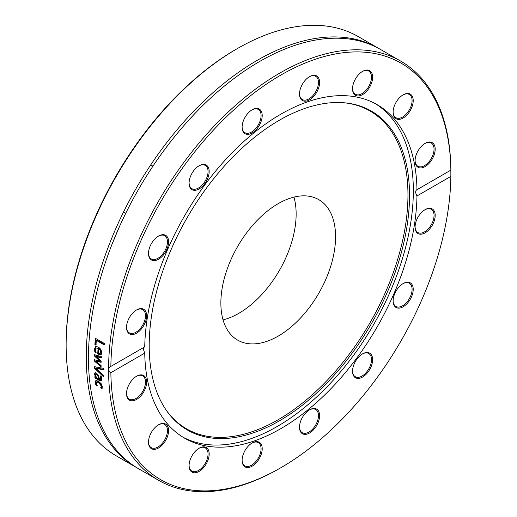 <?xml version="1.0" encoding="UTF-8"?>
<svg xmlns="http://www.w3.org/2000/svg" width="517" height="517" viewBox="0 0 517 517"><rect width="100%" height="100%" fill="white"/><g stroke="black" fill="none" stroke-linecap="round" stroke-linejoin="round"><path stroke-width="0.78" d="M136.385 467.478L116.26 455.858A242.04 139.745 -60 0 1 66.131 345.059A242.04 139.745 -60 0 1 237.277 48.624A242.04 139.745 -60 0 1 358.3 36.629L378.418 48.249A242.04 139.745 120 0 0 191.904 113.094A242.04 139.745 120 0 0 86.255 356.678A242.04 139.745 120 0 0 136.385 467.478A242.04 139.745 120 0 0 137.49 468.105M237.277 48.624L236.146 49.27A240.444 138.821 120 0 0 66.131 343.753L66.131 345.059M379.517 48.895A242.04 139.745 120 0 0 378.418 48.249M108.583 370.967L108.583 368.156L110.858 366.424A240.444 138.821 -60 0 1 280.854 75.081A240.444 138.821 -60 0 1 450.856 170.132L450.856 176.387A240.444 138.821 -60 0 1 280.86 467.73A240.444 138.821 -60 0 1 110.858 372.679L108.583 370.967A242.04 139.745 120 0 0 158.706 480.371A242.04 139.745 120 0 0 279.729 468.376L280.86 467.73M99.878 364.543L101.086 365.538A242.04 139.745 120 0 0 101.093 366.863L94.307 360.969A242.04 139.745 -60 0 1 94.314 359.748L99.561 360.847L94.372 355.903A242.04 139.745 -60 0 1 94.404 354.681L101.248 356.549A242.04 139.745 120 0 0 101.203 357.945L95.916 356.323L101.125 361.228A242.04 139.745 120 0 0 101.106 362.327L95.839 361.209L99.878 364.543M450.856 176.387L416.98 195.943C415.229 192.809 415.229 190.721 416.98 189.687L450.856 170.132L450.869 170.539A242.04 139.745 120 0 0 400.746 61.142L380.622 49.522A242.04 139.745 120 0 0 194.108 114.367A242.04 139.745 120 0 0 88.452 357.945A242.04 139.745 120 0 0 138.582 468.751L158.706 480.371M400.746 61.142A242.04 139.745 120 0 0 214.794 125.392A242.04 139.745 120 0 0 108.583 368.156M103.523 375.478A242.04 139.745 120 0 0 103.581 376.848L94.411 368.123A242.04 139.745 -60 0 1 94.372 366.656L103.348 368.311A242.04 139.745 120 0 0 103.368 369.784L95.923 368.311L103.523 375.478M95.968 345.233L94.895 344.619A242.04 139.745 -60 0 1 95.412 338.305L104.44 343.521A242.04 139.745 120 0 0 104.311 344.975L96.349 340.38A242.04 139.745 120 0 0 95.968 345.233M94.592 350.688L94.469 349.059L95.619 346.552L98.217 347.017C100.511 348.484 101.642 350.429 101.61 352.84L100.744 354.733L97.765 353.925A242.04 139.745 -60 0 1 98.049 348.355L96.22 348.012L95.471 349.615L96.162 352.768A242.04 139.745 120 0 0 96.162 352.846L94.915 352.129L94.592 350.688L95.154 350.397L95.038 348.775L95.916 346.442M101.319 380.867L99.574 380.641L94.947 377.966A242.04 139.745 -60 0 1 94.85 376.706L95.567 377.119L94.501 374.153L95.005 372.873L96.524 373.093L98.579 375.626L99.529 379.407L100.518 379.491L100.065 375.807A242.04 139.745 -60 0 1 100.065 375.736L101.229 376.408L101.668 378.896L101.209 380.951M100.867 379.252L100.421 379.575L101.08 379.116L100.873 376.202M95.516 383.873L95.212 382.567L95.845 380.59L98.417 381.158L101.138 383.64L102.301 386.658L102.011 388.519L100.731 387.776A242.04 139.745 -60 0 1 100.725 387.705L101.3 386.063L98.534 382.451L96.517 382.037L96.207 383.123L97.254 385.701A242.04 139.745 120 0 0 97.261 385.772L95.981 385.036L95.516 383.873L96.078 383.472L95.774 382.173L96.408 380.202M110.858 366.424L144.734 346.868A192.544 111.168 120 0 1 230.007 154.926A192.544 111.168 120 0 1 377.126 104.654A192.544 111.168 120 0 1 416.98 189.687L416.624 189.836M144.049 347.262L143.351 349.227L144.734 353.124L110.858 372.679M103.93 369.448L96.485 367.962L95.923 368.311M103.536 375.917L94.979 367.774L94.934 366.307M94.979 367.774L94.411 368.123M96.53 344.962L95.458 344.348L95.975 338.06M104.873 344.723L96.912 340.121L96.349 340.38M95.458 344.348L94.895 344.619M100.641 353.15L101.242 351.935L100.796 350.022L99.484 348.581L98.921 348.859A242.04 139.745 120 0 0 98.695 353.111L100.266 353.337M100.072 353.441L100.679 352.219L100.233 350.3L98.921 348.859M100.796 350.022L100.233 350.3M95.884 352.064L95.154 350.397M101.306 354.436L98.333 353.628L98.611 348.077L96.22 348.012M95.483 351.831L94.915 352.129M98.611 348.077L98.049 348.355M98.333 353.628L97.765 353.925M101.668 362.01L96.408 360.885L95.839 361.209M101.765 357.648L96.479 356.019L95.916 356.323M99.561 360.847L100.124 360.53L94.941 355.599L94.966 354.371M101.086 366.042L94.876 360.646L94.882 359.431M94.941 355.599L94.372 355.903M94.876 360.646L94.307 360.969M95.58 375.219L96.517 377.668L98.398 378.754L97.971 376.337L96.673 374.463L95.826 374.314L95.58 375.219M95.826 374.314L97.241 374.095L98.534 375.969L98.96 378.379L98.398 378.754M101.881 380.486L100.143 380.26L95.509 377.584L95.464 377.061M95.723 375.995L95.063 373.785L95.574 372.511M96.046 376.796L95.567 377.119M95.509 377.584L94.947 377.966M95.49 375.497L94.928 375.872M96.705 384.726L96.078 383.472M102.573 388.112L101.293 387.375L101.862 385.663L99.096 382.063L97.073 381.649L96.517 382.037M96.543 384.629L95.981 385.036M101.694 386.761L101.138 387.162M101.287 387.304L100.725 387.705M101.293 387.375L100.731 387.776M151.442 243.552A14.211 8.201 120 0 0 148.495 253.453A14.211 8.201 120 0 0 158.545 259.256A14.211 8.201 120 0 0 168.594 241.853A14.211 8.201 120 0 0 158.545 236.049A14.211 8.201 120 0 0 151.442 243.552M252.16 109.778A14.211 8.201 120 0 0 252.154 109.778A14.211 8.201 120 0 0 242.111 127.182A14.211 8.201 120 0 0 252.16 132.979A14.211 8.201 120 0 0 262.203 115.575A14.211 8.201 120 0 0 252.16 109.778L252.154 109.778M369.687 70.68A14.211 8.201 120 0 0 362.579 71.385A14.211 8.201 120 0 0 352.536 88.788A14.211 8.201 120 0 0 366.424 91.49A14.211 8.201 120 0 0 369.687 70.68M435.178 149.167A14.211 8.201 120 0 0 425.129 143.371A14.211 8.201 120 0 0 415.08 160.774A14.211 8.201 120 0 0 425.129 166.571A14.211 8.201 120 0 0 435.178 149.167M412.45 96.621A14.211 8.201 120 0 0 403.163 94.818A14.211 8.201 120 0 0 393.12 112.221A14.211 8.201 120 0 0 405.128 116.668A14.211 8.201 120 0 0 412.45 96.621M313.399 75.301A14.211 8.201 120 0 0 309.554 76.639A14.211 8.201 120 0 0 299.505 94.042A14.211 8.201 120 0 0 308.242 100.498A14.211 8.201 120 0 0 319.26 85.641A14.211 8.201 120 0 0 313.399 75.301M195.284 168.859A14.211 8.201 120 0 0 189.08 183.16A14.211 8.201 120 0 0 199.129 188.957A14.211 8.201 120 0 0 209.178 171.554A14.211 8.201 120 0 0 199.129 165.757A14.211 8.201 120 0 0 195.284 168.859M127.298 322.485A14.211 8.201 120 0 0 126.529 327.364A14.211 8.201 120 0 0 136.578 333.168A14.211 8.201 120 0 0 146.628 315.764A14.211 8.201 120 0 0 136.578 309.961A14.211 8.201 120 0 0 127.298 322.485M144.734 353.124A192.544 111.168 120 0 0 184.582 438.157A192.544 111.168 120 0 0 331.707 387.886A192.544 111.168 120 0 0 416.98 195.943M434.416 220.326A14.211 8.201 120 0 0 425.129 209.643A14.211 8.201 120 0 0 415.08 227.047A14.211 8.201 120 0 0 423.171 233.755A14.211 8.201 120 0 0 434.416 220.326M366.424 373.953A14.211 8.201 120 0 0 372.434 357.499A14.211 8.201 120 0 0 362.579 353.854A14.211 8.201 120 0 0 352.536 371.258A14.211 8.201 120 0 0 366.424 373.953M248.315 467.51A14.211 8.201 120 0 0 262.009 451.141A14.211 8.201 120 0 0 252.154 442.966A14.211 8.201 120 0 0 242.111 460.369A14.211 8.201 120 0 0 248.315 467.51M149.264 446.19A14.211 8.201 120 0 0 161.142 446.093A14.211 8.201 120 0 0 168.503 429.123A14.211 8.201 120 0 0 158.545 424.787A14.211 8.201 120 0 0 148.495 442.19A14.211 8.201 120 0 0 149.264 446.19M126.529 393.644A14.211 8.201 120 0 0 136.578 399.441A14.211 8.201 120 0 0 146.628 382.037A14.211 8.201 120 0 0 136.578 376.24A14.211 8.201 120 0 0 126.529 393.644M192.027 472.131A14.211 8.201 120 0 0 208.416 458.902A14.211 8.201 120 0 0 199.129 448.22A14.211 8.201 120 0 0 189.08 465.623A14.211 8.201 120 0 0 192.027 472.131M309.554 433.033A14.211 8.201 120 0 0 319.603 415.629A14.211 8.201 120 0 0 309.554 409.832A14.211 8.201 120 0 0 299.505 427.236A14.211 8.201 120 0 0 309.554 433.033M410.272 299.259A14.211 8.201 120 0 0 412.45 285.358A14.211 8.201 120 0 0 403.163 283.555A14.211 8.201 120 0 0 393.12 300.959A14.211 8.201 120 0 0 399.318 308.1A14.211 8.201 120 0 0 410.272 299.259M182.766 437.065A192.544 111.168 120 0 0 373.461 324.87A192.544 111.168 120 0 0 375.277 103.626M136.294 310.135A13.41 7.742 -60 0 1 142.718 309.625A13.41 7.742 -60 0 1 144.779 320.372A13.41 7.742 -60 0 1 129.308 332.851A13.41 7.742 -60 0 1 126.536 327.035M158.26 236.217A13.41 7.742 -60 0 1 164.684 235.713A13.41 7.742 -60 0 1 164.684 251.197A13.41 7.742 -60 0 1 151.274 258.939A13.41 7.742 -60 0 1 148.502 253.123M198.845 165.925A13.41 7.742 -60 0 1 205.268 165.414A13.41 7.742 -60 0 1 202.192 185.054A13.41 7.742 -60 0 1 191.859 188.647A13.41 7.742 -60 0 1 189.086 182.824M251.869 109.947A13.41 7.742 -60 0 1 258.3 109.436A13.41 7.742 -60 0 1 260.355 120.183A13.41 7.742 -60 0 1 251.592 132.003A13.41 7.742 -60 0 1 244.89 132.669A13.41 7.742 -60 0 1 242.111 126.846M309.269 76.807A13.41 7.742 -60 0 1 312.617 75.702A13.41 7.742 -60 0 1 315.693 76.303A13.41 7.742 -60 0 1 316.876 89.447A13.41 7.742 -60 0 1 305.36 100.13A13.41 7.742 -60 0 1 302.283 99.529A13.41 7.742 -60 0 1 299.511 93.706M362.294 71.559A13.41 7.742 -60 0 1 368.724 71.049A13.41 7.742 -60 0 1 368.724 86.533A13.41 7.742 -60 0 1 355.308 94.275A13.41 7.742 -60 0 1 352.536 88.459M402.879 94.992A13.41 7.742 -60 0 1 409.309 94.482A13.41 7.742 -60 0 1 411.364 96.847A13.41 7.742 -60 0 1 407.868 112.157A13.41 7.742 -60 0 1 395.899 117.708A13.41 7.742 -60 0 1 393.838 115.343A13.41 7.742 -60 0 1 393.12 111.892M424.845 143.539A13.41 7.742 -60 0 1 431.275 143.028A13.41 7.742 -60 0 1 434.047 149.167A13.41 7.742 -60 0 1 428.192 162.668A13.41 7.742 -60 0 1 417.859 166.261A13.41 7.742 -60 0 1 415.086 160.438M424.845 209.818A13.41 7.742 -60 0 1 431.275 209.307A13.41 7.742 -60 0 1 433.33 220.055A13.41 7.742 -60 0 1 417.859 232.534A13.41 7.742 -60 0 1 415.086 226.717M402.879 283.73A13.41 7.742 -60 0 1 409.309 283.219A13.41 7.742 -60 0 1 409.309 298.703A13.41 7.742 -60 0 1 395.899 306.445A13.41 7.742 -60 0 1 393.12 300.629M362.294 354.022A13.41 7.742 -60 0 1 368.724 353.512A13.41 7.742 -60 0 1 365.648 373.151A13.41 7.742 -60 0 1 355.308 376.744A13.41 7.742 -60 0 1 352.536 370.922M309.269 410A13.41 7.742 -60 0 1 315.693 409.49A13.41 7.742 -60 0 1 317.748 420.237A13.41 7.742 -60 0 1 308.992 432.057A13.41 7.742 -60 0 1 302.283 432.723A13.41 7.742 -60 0 1 299.511 426.9M251.869 443.14A13.41 7.742 -60 0 1 255.224 442.035A13.41 7.742 -60 0 1 258.3 442.63A13.41 7.742 -60 0 1 259.476 455.774A13.41 7.742 -60 0 1 247.966 466.457A13.41 7.742 -60 0 1 244.89 465.856A13.41 7.742 -60 0 1 242.111 460.04M198.845 448.388A13.41 7.742 -60 0 1 205.268 447.884L205.268 447.884A13.41 7.742 -60 0 1 205.268 463.368A13.41 7.742 -60 0 1 191.859 471.11L191.859 471.11A13.41 7.742 -60 0 1 189.086 465.287M158.26 424.961A13.41 7.742 -60 0 1 164.684 424.451A13.41 7.742 -60 0 1 166.739 426.816A13.41 7.742 -60 0 1 163.249 442.125A13.41 7.742 -60 0 1 151.274 447.677A13.41 7.742 -60 0 1 149.219 445.311A13.41 7.742 -60 0 1 148.502 441.861M136.294 376.408A13.41 7.742 -60 0 1 142.718 375.898A13.41 7.742 -60 0 1 145.497 382.037A13.41 7.742 -60 0 1 139.642 395.537A13.41 7.742 -60 0 1 129.308 399.13A13.41 7.742 -60 0 1 126.536 393.308M149.2 345.699A184.084 106.282 120 0 0 166.732 410.918A184.084 106.282 120 0 0 371.406 323.687A184.084 106.282 120 0 0 344.619 102.818A184.084 106.282 120 0 0 214.368 177.848A184.084 106.282 120 0 0 149.2 345.699M166.345 410.362A183.49 105.94 120 0 0 369.959 322.847A183.49 105.94 120 0 0 343.934 102.754M220.862 302.994A81.104 46.827 120 0 0 237.658 340.121A81.104 46.827 120 0 0 318.769 293.294A81.104 46.827 120 0 0 318.769 199.64A81.104 46.827 120 0 0 256.264 221.366A81.104 46.827 120 0 0 220.862 302.994M223.06 319.887A81.104 46.827 120 0 0 279.342 270.533A81.104 46.827 120 0 0 293.94 197.113M101.242 351.935L100.679 352.219M95.038 348.775L94.469 349.059M98.954 353.99L98.392 354.281M98.534 375.969L97.971 376.337M97.241 374.095L96.673 374.463M100.143 380.26L99.574 380.641M101.216 377.933L100.653 378.302M95.063 373.785L94.501 374.153M95.774 382.173L95.212 382.567M99.096 382.063L98.534 382.451M101.862 385.663L101.3 386.063M123.557 211.97L125.76 213.237M150.731 164.904L152.935 166.17M161.614 153.678L168.012 145.064M111.918 244.528L119.278 227.008"/></g></svg>

